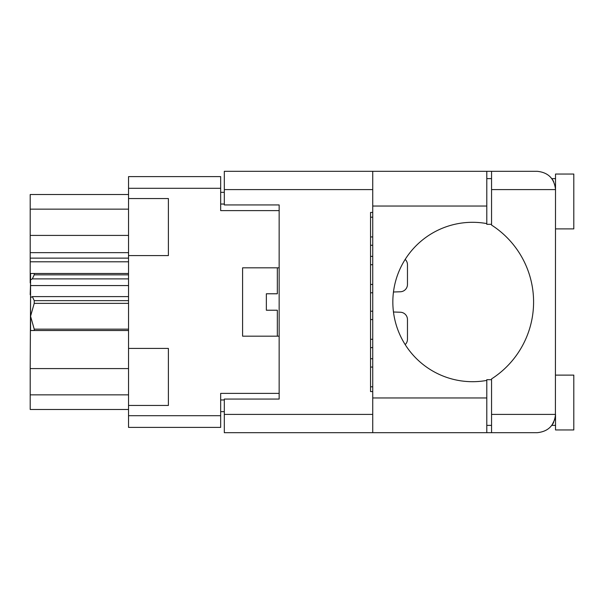 <?xml version="1.0" encoding="UTF-8"?>
<svg xmlns="http://www.w3.org/2000/svg" width="604" height="604" viewBox="0 0 604 604"><rect width="100%" height="100%" fill="white"/><g stroke="black" fill="none" stroke-linecap="round" stroke-linejoin="round"><path stroke-width="0.91" d="M128.539 368.583L30.2 368.583L30.562 294.692M128.539 405.458L168.388 405.458L168.388 348.425L128.539 348.425L128.539 415.695L220.664 415.695L220.664 427.39L128.539 427.39L128.539 415.695M128.539 348.425L128.539 176.61L220.664 176.61L220.664 210.607L279.154 210.607L279.154 204.945L279.154 399.055L224.318 399.055L224.318 414.412L372.736 414.412M279.154 399.055L279.154 393.393L220.664 393.393L220.664 415.695M242.597 336.179L242.597 267.821L242.597 336.179L279.154 336.179M242.597 267.821L279.154 267.821M128.539 255.575L168.388 255.575L168.388 198.542L128.539 198.542M224.318 411.671L220.664 411.671M220.664 192.329L224.318 192.329M128.539 409.474L30.2 409.474L30.2 394.857L128.539 394.857M30.2 368.583L30.2 394.857M30.562 282.906L30.2 294.692M128.539 261.789L30.2 261.789L30.2 282.906M128.539 258.135L30.2 258.135L30.2 252.646L128.539 252.646M128.539 235.417L30.2 235.417L30.2 252.646M128.539 209.143L30.2 209.143L30.2 235.417M30.2 209.143L30.2 194.526L128.539 194.526M30.2 261.789L30.2 258.135M372.736 358.784L370.546 358.701M372.736 367.073L370.546 367.073M370.546 386.809L372.736 386.809M491.55 224.318L486.794 224.318L486.794 223.593A79.69 79.69 0 0 0 392.842 302A79.69 79.69 0 0 0 486.794 380.407L486.794 379.682L491.55 379.682M486.794 380.407L486.794 432.691L224.318 432.691L224.318 414.412M553.634 181.502L551.867 178.618L555.521 178.618M555.401 416.496L555.521 174.05L573.8 174.05L573.8 228.886L555.521 228.886M555.521 375.114L573.8 375.114L573.8 429.95L555.521 429.95L555.521 414.412C554.359 425.435 548.266 431.528 537.243 432.691L491.55 432.691L491.55 414.412L555.521 414.412M486.794 425.382L491.55 425.382M486.794 178.618L491.55 178.618M491.55 189.588L491.55 171.31L537.243 171.31C548.266 172.472 554.359 178.565 555.521 189.588L491.55 189.588L491.55 225.081A91.393 91.393 0 0 1 491.55 378.919L491.55 414.412M553.626 422.513L551.867 425.382L554.917 419.07M279.154 204.945L224.318 204.945L224.318 171.31L372.736 171.31L372.736 432.691M372.736 391.566L370.546 391.566L370.546 212.434L372.736 212.434M491.55 432.691L486.794 432.691M486.794 223.593L486.794 171.31L491.55 171.31M370.546 245.299L372.736 245.216L370.546 245.299M370.546 292.819L372.736 292.744L370.546 292.819M400.414 291.762L393.476 292.004L400.414 291.762A7.308 7.308 0 0 0 407.466 284.454L407.466 264.711A7.308 7.308 0 0 0 405.186 259.403M407.466 284.454L407.466 264.711M372.736 256.421L370.546 256.345M372.736 264.711L370.546 264.711M370.546 284.454L372.736 284.454M372.736 217.191L370.546 217.191M370.546 236.927L372.736 236.927M370.546 347.655L372.736 347.579L370.546 347.655M405.186 344.597A7.308 7.308 0 0 0 407.466 339.289L407.466 319.546A7.308 7.308 0 0 0 400.414 312.238L393.476 311.996M372.736 311.256L370.546 311.181M372.736 319.546L370.546 319.546M370.546 339.289L372.736 339.289M407.466 339.289L407.466 319.546M277.327 336.179L277.327 310.222L266.356 310.222L266.356 293.778L277.327 293.778L277.327 267.821M268.871 293.778L266.583 293.778M274.208 310.222L271.151 310.222M128.539 303.359L34.224 303.359L34.224 300.641L128.539 300.641M34.224 300.641L32.344 296.609L128.539 296.609M128.539 274.843L34.224 274.843L32.344 278.882L30.562 279.826L30.562 273.484L128.539 273.484M34.224 274.843L34.224 273.484M32.344 296.609L30.562 297.561L30.562 316.254L34.224 329.157L128.539 329.157M34.224 303.359L30.562 316.254L30.562 330.516L34.224 330.516L34.224 329.157M128.539 330.516L34.224 330.516M128.539 285.564L30.562 285.564L30.562 297.561M30.562 320.279L30.562 316.254M30.562 279.826L30.562 285.564M128.539 278.882L32.344 278.882M220.664 188.305L128.539 188.305M220.664 399.969L224.318 399.969M224.318 204.031L220.664 204.031M372.736 189.588L224.318 189.588M486.794 397.961L372.736 397.961M486.794 206.039L372.736 206.039M551.867 425.382L555.521 425.382M486.794 171.31L372.736 171.31"/></g></svg>

